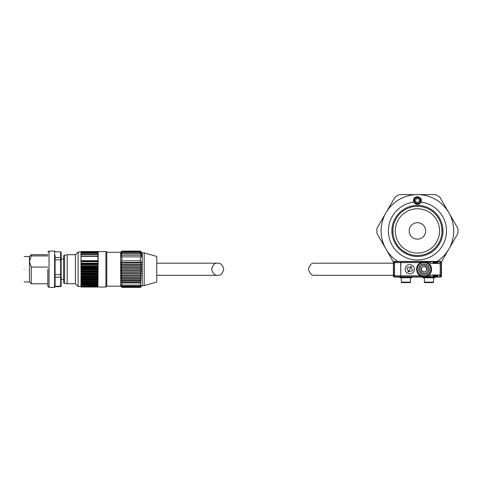 <?xml version="1.0" encoding="UTF-8"?>
<svg xmlns="http://www.w3.org/2000/svg" width="482" height="482" viewBox="0 0 482 482"><rect width="100%" height="100%" fill="white"/><g stroke="black" fill="none" stroke-linecap="round" stroke-linejoin="round"><path stroke-width="0.72" d="M417.43 222.69A8.23 8.23 0 0 0 409.194 230.92A8.23 8.23 0 0 0 417.43 239.156A8.23 8.23 0 0 0 425.66 230.92A8.23 8.23 0 0 0 417.43 222.69M417.43 208.772A22.154 22.154 0 0 1 439.578 230.92A22.154 22.154 0 0 1 417.43 253.074A22.154 22.154 0 0 1 395.276 230.92A22.154 22.154 0 0 1 417.43 208.772M397.722 261.425L394.366 261.425A0.97 0.97 0 0 0 393.402 262.395L393.402 276.072A0.97 0.97 0 0 0 394.366 277.042L440.488 277.042A0.97 0.97 0 0 0 441.458 276.072L441.458 262.395A0.97 0.97 0 0 0 440.488 261.425L397.722 261.425A36.313 36.313 0 0 1 417.43 194.608L435.475 194.608A40.548 40.548 0 0 1 439.855 197.138L457.9 228.396A40.548 40.548 0 0 1 457.9 233.451L441.392 262.045M393.463 262.045L376.954 233.451A40.548 40.548 0 0 1 376.954 228.396L394.999 197.138A40.548 40.548 0 0 1 399.379 194.608L417.43 194.608A36.313 36.313 0 0 1 437.132 261.425L417.43 261.425M418.478 202.295L419.527 200.482L418.478 202.295L416.382 202.295L415.333 200.482L416.382 198.662L418.478 198.662L419.527 200.482M420.406 200.482A2.976 2.976 0 0 0 417.43 197.506A2.976 2.976 0 0 0 414.454 200.482A2.976 2.976 0 0 0 417.43 203.458A2.976 2.976 0 0 0 420.406 200.482M421.057 200.482A3.633 3.633 0 0 0 417.43 196.849A3.633 3.633 0 0 0 413.797 200.482A3.633 3.633 0 0 0 417.43 204.109A3.633 3.633 0 0 0 421.057 200.482M416.382 198.662L415.333 200.482M401.289 277.771L401.289 282.127A0.482 0.482 0 0 0 401.777 282.609L410.007 282.609A0.482 0.482 0 0 0 410.489 282.127L410.489 277.771M424.365 277.771L424.365 282.127A0.482 0.482 0 0 0 424.847 282.609L433.077 282.609A0.482 0.482 0 0 0 433.565 282.127L433.565 277.771M411.941 277.042L399.837 277.042L399.837 277.771L411.941 277.771L411.941 277.042M428.962 277.042L422.913 277.042L422.913 277.771L435.017 277.771L435.017 277.042L428.962 277.042M437.819 263.455L437.728 262.268A0.301 0.301 0 0 0 437.469 262.124L434.107 262.124A0.301 0.301 0 0 0 433.854 262.268L433.764 262.57L434.065 262.286C435.216 263.106 436.367 263.106 437.517 262.286L437.764 262.413M437.662 276.276L437.517 276.186C436.367 275.361 435.216 275.361 434.065 276.186L433.764 275.897L433.854 276.204A0.301 0.301 98.8 0 0 434.107 276.349L433.812 276.041L434.107 276.349L437.764 276.041M441.006 262.606A0.97 0.97 0 0 0 440.036 261.672A0.97 0.97 0 0 1 441.006 262.606L440.211 262.63L440.036 261.672L441.006 262.606L440.211 262.63L440.066 263.455L440.271 269.233L441.235 269.269L441.006 262.606L441.235 269.203A0.97 0.97 0 0 1 441.235 269.269L440.271 269.233L440.066 275.017L430.589 275.017L430.589 276.801L424.052 276.801C421.117 276.698 418.906 275.385 417.412 272.86C415.43 266.642 417.647 262.913 424.052 261.672L427.859 262.702M441.235 269.269A0.97 0.97 0 0 0 441.235 269.245L441.006 275.867A0.97 0.97 0 0 1 441 275.933L440.958 276.132A0.97 0.97 0 0 1 440.036 276.801A0.97 0.97 0 0 0 440.434 276.716L440.036 276.801L440.211 275.837L441 275.933A0.97 0.97 0 0 0 441.006 275.867L440.132 276.517M440.711 276.529A0.97 0.97 0 0 0 440.958 276.132L440.909 276.258A0.97 0.97 0 0 0 440.934 276.192M401.355 276.801L394.686 276.801L398.325 276.801L394.686 276.801L393.716 275.867L393.487 269.233A0.97 0.97 0 0 1 393.487 269.203L394.312 269.233L393.487 269.269L393.716 275.867L393.487 269.269A0.97 0.97 0 0 1 393.487 269.233L393.487 269.269M394.686 276.801A0.97 0.97 0 0 1 393.716 275.867L394.541 275.831L394.686 276.801A0.97 0.97 0 0 1 393.716 275.867L394.541 275.831L394.541 262.636L393.716 262.606L394.005 261.949A0.97 0.97 0 0 1 394.686 261.672L400.819 261.672L400.819 275.855M429.721 264.226L430.691 265.606C432.667 271.824 430.456 275.553 424.052 276.801L420.346 275.831L394.541 275.831M412.423 270.685L411.218 266.576L407.109 267.781L408.314 271.89L412.423 270.685M424.052 276.072C421.298 275.915 419.298 274.728 418.045 272.511C415.442 268.329 419.183 261.991 424.052 262.395C426.805 262.551 428.805 263.738 430.052 265.956C432.661 270.143 428.914 276.475 424.052 276.072M405.675 266.998C406.525 265.492 407.886 264.684 409.766 264.576C413.677 265.305 415.038 267.606 413.857 271.468C413.008 272.975 411.64 273.788 409.766 273.897C405.856 273.161 404.494 270.866 405.675 266.998L405.109 269.046M405.621 271.372L406.145 272.167M406.35 272.402L406.7 272.746M407.597 265.106L406.826 265.618M427.197 276.114L424.052 276.801L400.819 276.801L400.675 262.636L420.322 262.648M440.036 261.738L424.052 261.672C426.98 261.774 429.191 263.088 430.691 265.606C432.493 269.812 431.511 273.222 427.751 275.831L430.589 275.831M428.118 262.853L428.769 263.323M433.764 275.017L433.764 275.897L435.788 275.258L437.819 275.897L437.819 275.017M437.517 262.286L437.819 262.57L435.788 263.208L433.764 262.57L433.764 263.455M440.066 263.455L430.589 263.455L430.589 261.672L394.686 261.672L394.541 262.636L400.675 262.636L400.819 261.672M440.211 275.837L440.066 275.017M394.005 261.949L394.686 261.672A0.97 0.97 0 0 0 393.716 262.606L393.487 269.203M422.19 276.68L423.178 276.68M411.935 273.36L412.706 272.848M413.857 271.468L414.424 269.42M413.905 267.094L413.387 266.299M413.182 266.064L412.833 265.727M400.819 275.831L400.819 276.801M417.412 272.86L416.49 269.492M420.19 262.726L417.761 265.028M417.231 265.956L416.526 268.438M420.907 262.353L424.052 261.672M439.933 261.672L439.843 263.455M439.933 276.801L430.589 276.801M439.843 276.801L439.843 275.017M156.77 275.288L217.695 275.288C220.557 275.632 222.576 273.613 223.75 269.233C222.576 264.853 220.557 262.841 217.695 263.184C214.839 262.841 212.821 264.853 211.646 269.233C212.821 273.613 214.839 275.632 217.695 275.288M156.77 263.184L217.695 263.184M393.402 275.288L314.535 275.288C311.673 275.632 309.655 273.613 308.486 269.233C309.655 264.853 311.673 262.841 314.535 263.184L393.402 263.184M424.052 262.485A6.754 6.754 0 0 1 430.8 269.233A6.754 6.754 0 0 1 424.052 275.987A6.754 6.754 0 0 1 417.298 269.233A6.754 6.754 0 0 1 424.052 262.485M426.57 267.859C427.612 269.631 426.769 271.047 424.052 272.107C422.581 271.848 421.738 271.348 421.527 270.613C420.527 268.787 421.37 267.371 424.052 266.359C425.329 266.468 426.166 266.968 426.57 267.859M424.052 266.6A2.633 2.633 0 0 1 426.684 269.233A2.633 2.633 0 0 1 424.052 271.866A2.633 2.633 0 0 1 421.419 269.233A2.633 2.633 0 0 1 424.052 266.6M453.634 228.131L453.725 229.763M453.725 232.077L453.616 233.951M441.813 227.896L441.91 233.065M420.955 202.085C422.033 199.421 420.858 197.596 417.43 196.608C414.002 197.584 412.827 199.409 413.905 202.085A3.874 3.874 0 0 0 420.955 202.085A29.053 29.053 0 0 1 446.428 232.686A29.053 29.053 0 0 1 417.43 259.973A29.053 29.053 0 0 1 388.432 232.686A29.053 29.053 0 0 1 413.905 202.085A3.874 3.874 0 0 1 415.255 197.271M381.22 233.716L381.129 232.083M393.041 233.951L392.951 228.781M407.826 253.544L403.952 251.471L407.826 253.544M430.902 251.471L427.028 253.544L430.902 251.471M417.43 206.35A24.57 24.57 0 0 1 442 230.92A24.57 24.57 0 0 1 417.43 255.496A24.57 24.57 0 0 1 392.854 230.92A24.57 24.57 0 0 1 417.43 206.35M441.976 229.763L441.843 228.131M417.43 205.374A25.552 25.552 0 0 1 442.976 230.92A25.552 25.552 0 0 1 417.43 256.472A25.552 25.552 0 0 1 391.878 230.92A25.552 25.552 0 0 1 417.43 205.374M381.129 229.763L381.238 227.896M392.884 232.083L393.017 233.716M47.826 267.076L31.24 267.076L31.24 283.759L47.826 283.759M97.942 287.025L80.994 287.025M97.942 286.736L80.994 286.736L97.942 286.898L97.942 286.573M97.942 286.676L97.942 285.928M80.994 286.676L97.942 286.561M97.942 286.037L80.994 286.037L80.994 286.561M97.942 286.001L97.942 284.88M80.994 286.001L97.942 285.796M97.942 284.621L80.994 284.928L80.994 284.621L97.942 284.621L97.942 283.44L80.994 283.452L80.994 283.067L97.942 283.067L97.942 254.484L80.994 254.484L80.994 264.371L97.942 264.371M97.942 283.452L97.942 283.067M140.425 256.882L141.678 256.936L140.425 255.225L141.678 255.502L140.425 253.809L141.678 254.309L140.425 252.67L141.678 253.387L140.425 251.833L141.678 252.743L140.425 251.297L141.581 252.285L140.425 251.08L121.91 251.08L120.699 252.285L106.775 252.285L105.932 251.441L105.932 287.031L106.775 286.181L120.699 286.181L120.699 271.288L121.91 272.589L120.753 273.583L121.91 274.933L120.922 275.945L121.91 277.18L121.103 278.228L121.91 279.277L121.301 280.391L121.91 281.205L121.53 282.41L121.91 282.91L121.91 285.067L121.53 284.898L121.91 286.109L121.301 285.736L121.91 286.85L121.103 286.23L121.91 287.278L120.922 286.374L121.91 287.386L140.425 287.386L141.413 286.374L140.425 287.278L141.232 286.23L140.425 286.85L141.033 285.736L140.425 286.109L140.804 284.898L140.425 285.067L140.425 282.91L140.804 282.41L140.425 281.205L141.033 280.391L140.425 279.277L141.232 278.228L140.425 277.18L141.413 275.945L140.425 274.933L141.581 273.583L140.425 272.589L141.678 271.245L140.425 270.185L141.678 268.992L140.425 267.769L141.678 266.745L140.425 265.371L141.678 264.546L140.425 263.045L141.678 262.425L140.425 260.828L140.425 256.882L121.91 256.882L121.91 260.828L120.699 262.371L120.699 252.285M105.932 251.441L97.942 251.682M97.942 253.195L97.942 252.152L80.994 252.152L80.994 251.586L97.942 251.586L97.942 252.279M97.942 253.327L80.994 253.327L97.942 253.128L97.942 254.508M98.183 251.441L97.942 286.784M55.087 251.827L60.654 251.827L61.142 252.315L61.142 259.918L61.142 259.069L63.564 259.069L63.564 256.364L63.564 282.103A1.211 1.211 0 0 0 64.564 283.296L67.191 283.759L75.427 283.759L78.09 286.422L80.994 286.422M63.564 256.364A1.211 1.211 0 0 1 64.564 255.171L67.191 254.707L67.191 283.759M55.087 251.562L54.605 251.08L54.605 287.393L55.087 286.911L55.087 255.213M120.699 286.181L121.621 287.103L120.699 286.181M98.183 287.031L105.932 287.031M142.244 285.579L142.244 252.893L144.178 252.893L156.77 256.406L156.77 282.066L144.178 285.579L142.244 285.579L140.714 287.103M140.425 251.08L141.413 252.092M80.994 252.044L78.09 252.044L78.09 286.422M67.191 254.707L75.427 254.707L78.09 252.044M97.942 251.586L80.994 251.586M97.942 253.074L80.994 253.074L80.994 252.152M63.564 269.233C63.564 282.356 63.564 282.356 63.564 269.233C63.564 256.117 63.564 256.117 63.564 269.233M55.087 259.75L61.142 259.918L61.142 286.151L60.654 286.639L60.654 286.284L55.087 286.284L55.087 277.156L60.654 277.156L60.654 286.284L61.142 285.832M54.605 251.08L49.037 251.08L49.037 287.393L54.605 287.393M47.826 269.233L47.826 286.181L47.826 269.233M47.826 254.707L31.24 254.707L31.24 255.918L47.826 255.918M31.24 267.076L29.426 261.497L29.426 281.946L24.1 281.946M24.1 269.233C24.1 285.633 24.1 285.633 24.1 269.233C24.1 252.839 24.1 252.839 24.1 269.233M106.775 252.285L106.775 286.181M120.699 271.288L120.699 262.371M121.91 251.08L120.699 252.695M120.699 252.713L121.91 251.833L120.699 253.333M120.699 253.363L121.91 252.67L120.699 254.255M120.699 254.291L121.91 253.809L120.699 255.442M120.699 255.49L121.91 255.225L120.699 256.876M120.699 256.93L121.91 256.882M120.699 262.443L121.91 263.045L120.699 264.498M141.678 264.546L120.699 264.546L121.91 265.371L120.699 266.703M120.699 266.781L121.91 267.769L120.699 268.95M120.699 269.034L121.91 270.185L120.699 271.209M121.91 260.828L140.425 260.828M120.699 262.425L141.678 262.425M97.942 281.651L80.994 281.633L80.994 281.175L97.942 281.175M121.91 263.045L140.425 263.045M140.425 255.225L121.91 255.225M144.178 285.579L144.178 252.893M121.91 265.371L140.425 265.371M140.425 253.809L121.91 253.809M120.699 266.745L141.678 266.745M80.994 285.796L80.994 285.109L97.942 285.109M80.994 284.621L80.994 283.88L97.942 283.88M80.994 283.067L80.994 282.295L97.942 282.295M97.942 281.717L80.994 281.633M80.994 281.175L80.994 280.385L97.942 280.385M97.942 279.711L80.994 279.711L80.994 278.988L97.942 278.988M80.994 278.988L80.994 278.204L97.942 278.204M97.942 277.451L80.994 277.451L80.994 276.56L97.942 276.56M80.994 276.56L80.994 275.794L97.942 275.794M97.942 274.987L80.994 274.987L80.994 273.957L97.942 273.957M80.994 273.957L80.994 273.234L97.942 273.234M97.942 272.384L80.994 272.384L80.994 271.227L97.942 271.227M80.994 271.227L80.994 270.565L97.942 270.565M97.942 269.703L80.994 269.703L80.994 268.486L97.942 268.486M80.994 268.486L80.994 267.751L97.942 267.751M97.942 267.01L80.994 267.01L80.994 265.787L97.942 265.787M80.994 265.787L80.994 264.714L97.942 264.714M97.942 254.382L80.994 254.382L80.994 253.327M121.91 267.769L140.425 267.769M140.425 252.67L121.91 252.67M75.427 254.707L75.427 283.759M120.699 268.992L141.678 268.992M121.91 270.185L140.425 270.185M140.425 251.833L121.91 251.833M97.942 261.672L80.994 261.672M80.994 256.165L97.942 256.165M120.699 271.245L141.678 271.245M63.564 282.103L63.564 279.403L61.142 279.403M121.91 272.589L140.425 272.589M140.425 251.297L121.91 251.297M80.994 256.388L97.942 256.388M120.753 273.583L141.581 273.583M121.91 274.933L140.425 274.933M61.142 257.972L60.654 257.563L60.654 274.613L61.142 274.565L61.142 276.837L60.654 277.156L60.654 274.613L55.087 274.613M120.922 275.945L141.413 275.945M60.654 251.827L60.654 257.563L55.087 257.563M121.91 277.18L140.425 277.18M140.425 287.278L121.91 287.278M55.087 286.639L60.654 286.639M121.103 278.228L141.232 278.228M121.91 279.277L140.425 279.277M140.425 286.85L121.91 286.85M121.301 280.391L141.033 280.391M121.91 281.205L140.425 281.205M140.425 286.109L121.91 286.109M121.53 282.41L140.804 282.41M121.91 282.91L140.425 282.91M140.425 285.067L121.91 285.067M31.24 254.707L29.426 256.526L29.426 261.497L31.24 255.918M401.289 282.127L410.489 282.127M424.365 282.127L433.565 282.127M408.314 271.89L411.218 266.576M427.751 262.636L430.589 262.636M435.788 276.801L435.788 276.349M433.005 275.017L433.005 276.801M435.788 262.124L435.788 261.672M433.005 261.672L433.005 263.455M437.517 276.186L434.065 276.186M437.469 262.142L434.107 262.124M418.695 269.233A5.356 5.356 0 0 0 424.052 274.589A5.356 5.356 0 0 0 429.408 269.233A5.356 5.356 0 0 0 424.052 263.877A5.356 5.356 0 0 0 418.695 269.233M424.052 273.463A4.23 4.23 0 0 1 419.822 269.233A4.23 4.23 0 0 1 424.052 265.004A4.23 4.23 0 0 1 428.281 269.233A4.23 4.23 0 0 1 424.052 273.463M64.564 255.171L64.564 283.296M97.942 251.556L80.994 251.556M97.942 251.749L80.994 251.749M97.942 252.345L80.994 252.345M80.994 254.677L97.942 254.677M97.942 263.63L80.994 263.63M97.942 266.323L80.994 266.323M97.942 269.089L80.994 269.089M97.942 271.854L80.994 271.854M97.942 274.559L80.994 274.559M97.942 277.132L80.994 277.132M97.942 279.506L80.994 279.506M97.942 263.16L80.994 263.16M97.942 261.075L80.994 261.075M80.994 256.195L97.942 256.195M97.942 260.678L80.994 260.678M440.434 276.716A0.97 0.97 0 0 0 440.909 276.258M47.826 286.181L49.037 287.393M47.826 252.285L49.037 251.08M29.426 281.946L31.24 283.759M29.426 256.526L24.1 256.526"/></g></svg>
